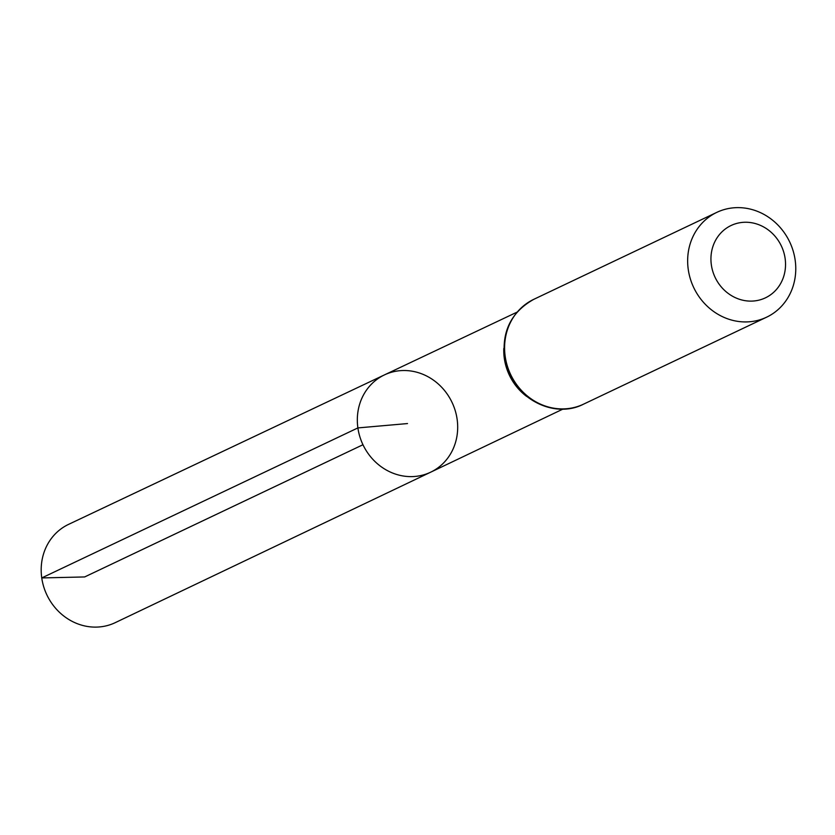 <?xml version="1.0" encoding="UTF-8"?>
<svg xmlns="http://www.w3.org/2000/svg" width="835" height="835" viewBox="0 0 835 835"><rect width="100%" height="100%" fill="white"/><g stroke="black" fill="none" stroke-linecap="round" stroke-linejoin="round"><path stroke-width="1.25" d="M357.891 427.917A53.858 49.307 -115.4 0 1 384.455 374.894A53.858 49.307 64.6 0 0 362.964 444.731A53.858 49.307 64.6 0 0 430.683 472.182A53.858 49.307 -115.4 0 1 357.891 427.917M711.357 264.914A40.038 36.656 -115.4 0 1 761.833 226.024A40.038 36.656 -115.4 0 1 771.53 294.097A40.038 36.656 -115.4 0 1 711.357 264.914M688.259 269.475A58.022 53.127 -115.4 0 1 716.806 212.372A58.022 53.127 -115.4 0 1 789.701 241.983A58.022 53.127 -115.4 0 1 766.613 317.185A58.022 53.127 -115.4 0 1 688.259 269.475M457.121 419.212A53.858 49.307 64.6 0 0 384.455 374.894L68.585 524.37A54.4 49.808 64.6 0 0 46.875 594.906A54.4 49.808 64.6 0 0 115.272 622.639L430.683 472.182A53.858 49.307 64.6 0 0 457.121 419.212M362.964 444.731L84.669 576.943L41.75 577.935L357.891 427.917L407.501 423.564M503.797 348.435A53.597 49.077 64.6 0 0 504.319 358.445A53.597 49.077 64.6 0 0 526.572 396.374M533.753 299.348A58.022 53.127 64.6 0 0 505.196 356.451A58.022 53.127 64.6 0 0 583.55 404.161C553.177 419.911 511.761 397.011 505.227 361.701C500.645 333.457 510.154 312.666 533.753 299.348L716.806 212.372M516.959 312.186L384.455 374.894M562.988 409.067L430.683 472.182M766.613 317.185L583.55 404.161"/></g></svg>
